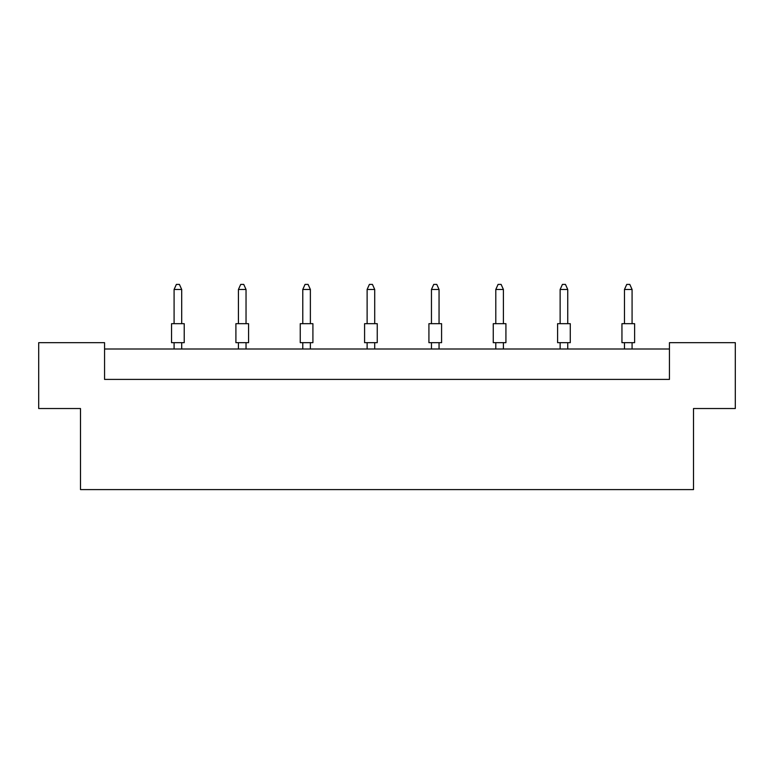 <?xml version="1.0" encoding="UTF-8"?>
<svg xmlns="http://www.w3.org/2000/svg" width="774" height="774" viewBox="0 0 774 774"><rect width="100%" height="100%" fill="white"/><g stroke="black" fill="none" stroke-linecap="round" stroke-linejoin="round"><path stroke-width="1.16" d="M80.496 408.527L38.7 408.527L38.7 342.669L104.558 342.669L104.558 379.405L669.442 379.405L669.442 342.669L735.3 342.669L735.3 408.527L693.504 408.527L693.504 489.594L80.496 489.594L80.496 408.527M669.442 349.006L104.558 349.006M171.557 323.677L184.222 323.677L184.222 342.669L171.557 342.669L171.557 323.677M181.697 323.677L181.697 289.476L174.092 289.476L174.092 323.677M174.092 289.476L176.375 284.406L179.413 284.406L181.697 289.476M174.092 342.669L174.092 349.006M181.697 349.006L181.697 342.669M235.906 323.677L248.57 323.677L248.57 342.669L235.906 342.669L235.906 323.677M246.035 323.677L246.035 289.476L238.431 289.476L238.431 323.677M238.431 289.476L240.714 284.406L243.752 284.406L246.035 289.476M238.431 342.669L238.431 349.006M246.035 349.006L246.035 342.669M300.244 323.677L312.909 323.677L312.909 342.669L300.244 342.669L300.244 323.677M310.374 323.677L310.374 289.476L302.779 289.476L302.779 323.677M302.779 289.476L305.053 284.406L308.091 284.406L310.374 289.476M302.779 342.669L302.779 349.006M310.374 349.006L310.374 342.669M364.583 323.677L377.248 323.677L377.248 342.669L364.583 342.669L364.583 323.677M374.713 323.677L374.713 289.476L367.118 289.476L367.118 323.677M367.118 289.476L369.392 284.406L372.439 284.406L374.713 289.476M367.118 342.669L367.118 349.006M374.713 349.006L374.713 342.669M428.922 323.677L441.586 323.677L441.586 342.669L428.922 342.669L428.922 323.677M439.052 323.677L439.052 289.476L431.457 289.476L431.457 323.677M431.457 289.476L433.74 284.406L436.778 284.406L439.052 289.476M431.457 342.669L431.457 349.006M439.052 349.006L439.052 342.669M493.261 323.677L505.925 323.677L505.925 342.669L493.261 342.669L493.261 323.677M503.4 323.677L503.4 289.476L495.795 289.476L495.795 323.677M495.795 289.476L498.079 284.406L501.117 284.406L503.4 289.476M495.795 342.669L495.795 349.006M503.4 349.006L503.4 342.669M557.599 323.677L570.274 323.677L570.274 342.669L557.599 342.669L557.599 323.677M567.739 323.677L567.739 289.476L560.134 289.476L560.134 323.677M560.134 289.476L562.417 284.406L565.455 284.406L567.739 289.476M560.134 342.669L560.134 349.006M567.739 349.006L567.739 342.669M621.948 323.677L634.612 323.677L634.612 342.669L621.948 342.669L621.948 323.677M632.077 323.677L632.077 289.476L624.473 289.476L624.473 323.677M624.473 289.476L626.756 284.406L629.794 284.406L632.077 289.476M624.473 342.669L624.473 349.006M632.077 349.006L632.077 342.669"/></g></svg>
